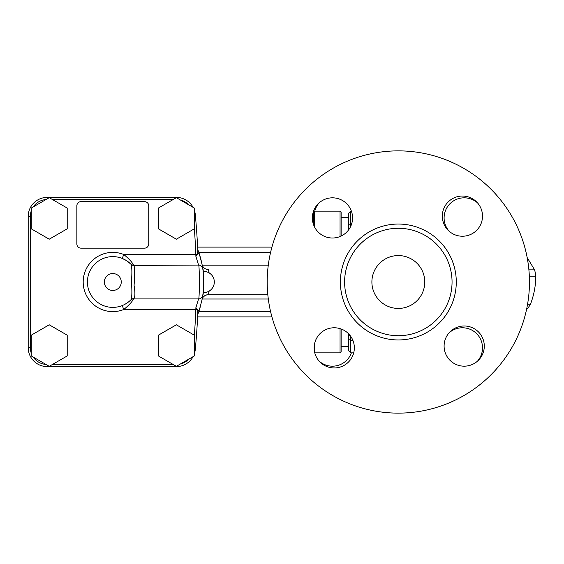 <?xml version="1.0" encoding="UTF-8"?>
<svg xmlns="http://www.w3.org/2000/svg" width="564" height="564" viewBox="0 0 564 564"><rect width="100%" height="100%" fill="white"/><g stroke="black" fill="none" stroke-linecap="round" stroke-linejoin="round"><path stroke-width="0.85" d="M314.782 211.147A20.092 20.092 0 0 1 319.175 202.843M351.386 352.852A20.092 20.092 0 0 1 319.175 361.157M449.127 332.795A20.092 20.092 0 0 1 482.509 347.868A20.092 20.092 0 0 1 477.489 361.157M449.127 231.205A20.092 20.092 0 0 1 464.193 197.823A20.092 20.092 0 0 1 477.489 202.843M267.202 282A131.13 131.13 0 0 1 463.897 168.439A131.13 131.13 0 0 1 463.897 395.561A131.13 131.13 0 0 1 267.202 282M452.053 282A53.721 53.721 0 0 0 398.332 228.279A53.721 53.721 0 0 0 344.611 282A53.721 53.721 0 0 0 398.332 335.721A53.721 53.721 0 0 0 452.053 282M314.155 347.868A20.092 20.092 0 0 1 344.294 330.462A20.092 20.092 0 0 1 344.294 365.268A20.092 20.092 0 0 1 314.155 347.868M332.464 197.823A20.092 20.092 0 0 1 349.87 227.962A20.092 20.092 0 0 1 315.064 227.962A20.092 20.092 0 0 1 332.464 197.823M482.509 216.132A20.092 20.092 0 0 1 452.37 233.538A20.092 20.092 0 0 1 452.37 198.732A20.092 20.092 0 0 1 482.509 216.132M464.193 366.177A20.092 20.092 0 0 1 446.794 336.038A20.092 20.092 0 0 1 481.6 336.038A20.092 20.092 0 0 1 464.193 366.177M424.77 282A26.438 26.438 0 0 1 398.332 308.438A26.438 26.438 0 0 1 371.895 282A26.438 26.438 0 0 1 398.332 255.562A26.438 26.438 0 0 1 424.77 282M341.121 217.492L348.63 217.492M312.378 217.492L313.626 217.492M314.684 352.451L314.684 343.279M314.684 227.264L314.684 211.147L313.626 212.205L313.626 224.888M341.121 236.048L341.121 212.205L340.064 211.147L340.064 236.513M340.064 328.636L340.064 352.852L314.782 352.852M340.064 211.147L314.684 211.147M340.064 352.852L341.121 351.795L341.121 328.988M194.34 335.185L194.34 355.94L176.363 366.318L158.385 355.94L158.385 335.185L176.363 324.801L194.34 335.185M67.215 208.06L67.215 228.815L49.237 239.199L31.26 228.815L31.26 208.06L49.237 197.682L67.215 208.06M194.34 228.42A716.999 716.999 0 0 1 195.821 254.505L197.224 254.449L197.802 251.29A719.114 719.114 0 0 0 195.299 214.651A19.035 19.035 0 0 0 194.34 210.217A19.035 19.035 0 0 1 195.299 214.651A19.035 19.035 0 0 0 194.34 210.217M193.057 207.319A19.035 19.035 0 0 0 176.349 197.4A19.035 19.035 0 0 1 193.057 207.319A19.035 19.035 0 0 0 176.349 197.4L47.235 197.4A19.035 19.035 0 0 0 28.2 216.435L28.2 347.565A19.035 19.035 0 0 0 47.235 366.6L176.349 366.6A19.035 19.035 0 0 0 193.057 356.681A19.035 19.035 0 0 1 176.349 366.6L176.349 366.311M207.242 269.402L208.053 269.402C204.951 269.324 202.941 267.66 202.032 264.403L202.779 268.732M267.822 294.782L208.222 294.704A6.345 6.303 11.3 0 0 202.004 299.717M209.124 272.891L208.257 269.479A6.345 6.303 -11.2 0 1 202.032 264.403M197.745 314.141L197.724 314.55A90.945 90.945 0 0 0 199.057 310.834C201.665 301.592 202.906 296.417 202.772 295.31L202.702 295.74M202.49 297.059L202.06 299.456M208.222 294.704L209.138 291.102M197.52 310.327L199.057 310.834A90.945 90.945 0 0 0 200.121 307.415M122.219 305.568L123.791 309.495C129.043 305.145 132.293 301.62 133.527 298.92L198.584 298.92A4.23 4.23 0 0 0 202.772 295.31A90.945 90.945 0 0 0 203.4 289.924M203.745 282L203.745 280.95L203.745 282M203.4 274.076A90.945 90.945 0 0 0 202.772 268.69C202.899 267.597 201.665 262.422 199.057 253.166L197.52 253.673M202.702 268.231A90.945 90.945 0 0 0 197.724 249.45L197.724 249.485M127.577 261.365L130.933 264.234C131.99 266.575 132.152 272.497 131.419 282C132.159 291.489 131.997 297.411 130.933 299.766L130.566 300.126A4.23 4.23 0 0 1 133.527 298.92L133.95 298.582C135.163 296.798 135.205 292.363 134.077 285.278C134.902 275.049 134.859 268.429 133.95 265.418L198.584 265.08C199.6 263.987 199.607 299.963 198.584 298.92L195.905 307.549L197.52 310.32L197.802 312.71A719.114 719.114 0 0 1 195.299 349.349A719.114 719.114 0 0 0 197.802 312.71M195.898 256.451L198.584 265.08A4.23 4.23 0 0 1 202.765 268.661A4.23 4.23 0 0 0 202.765 268.661L202.772 268.69C203.83 267.829 203.837 296.128 202.772 295.31L202.765 295.346M203.604 276.931L203.576 276.388L203.604 276.931M197.224 254.449L195.905 256.451L195.821 254.505L123.791 254.505L122.219 258.432L126.294 260.505M195.905 307.549L195.821 309.495A716.999 716.999 0 0 1 194.34 335.58M197.224 309.551L123.791 309.495A29.61 29.61 0 0 1 83.19 282A29.61 29.61 0 0 1 123.791 254.505C129.043 258.848 132.286 262.373 133.527 265.08A4.23 4.23 0 0 1 130.566 263.874L130.933 264.234A25.38 25.38 0 0 0 94.914 263.994A25.38 25.38 0 0 0 94.914 300.006A25.38 25.38 0 0 0 130.933 299.766L130.446 300.238M129.967 300.697L129.177 301.387M127.238 302.875L125.152 304.172M133.95 265.418A4.23 4.068 -44.4 0 1 130.933 264.234A25.38 25.38 0 0 0 94.914 263.994A25.38 25.38 0 0 0 94.914 300.006A25.38 25.38 0 0 0 130.933 299.766A4.23 4.068 -135.6 0 1 133.95 298.582M194.34 353.783A19.035 19.035 0 0 0 195.299 349.349A19.035 19.035 0 0 1 194.34 353.783M144.525 201.63L81.075 201.63A4.23 4.23 0 0 0 76.845 205.86L76.845 243.93A4.23 4.23 0 0 0 81.075 248.16L144.525 248.16A4.23 4.23 0 0 0 148.755 243.93L148.755 205.86A4.23 4.23 0 0 0 144.525 201.63M67.215 335.185L67.215 355.94L49.237 366.318L31.26 355.94L31.26 335.185L49.237 324.801L67.215 335.185M194.34 208.06L194.34 228.815L176.363 239.199L158.385 228.815L158.385 208.06L176.363 197.682L194.34 208.06M351.732 223.633L350.745 223.633L350.745 211.147L348.63 213.262L348.63 229.851M348.63 333.832L348.63 350.737L350.745 352.852L350.745 340.367L352.888 340.367M350.709 336.348L348.63 335.39L348.63 338.696L350.681 339.796L350.745 340.367M350.745 223.633L350.681 224.204L348.63 225.304L348.63 228.61L349.899 227.905M350.688 336.532L350.681 339.796M350.681 224.204L350.596 226.58M526.621 309.178L527.206 308.882A34.898 24.675 -90 0 0 530.477 304.257C533.988 294.894 535.765 285.532 535.8 276.17A34.898 24.675 -90 0 0 534.601 269.846L527.171 257.579M534.601 269.846L528.898 269.846M535.8 276.17L529.335 276.17M530.477 304.257L527.566 304.257M527.206 308.882L526.677 308.882M456.283 282A57.951 57.951 0 0 0 398.332 224.049A57.951 57.951 0 0 0 340.381 282A57.951 57.951 0 0 0 398.332 339.951A57.951 57.951 0 0 0 456.283 282M188.559 359.275A16.92 16.92 0 0 1 180.388 363.999M52.417 199.515L173.183 199.515M31.26 353.149A16.92 16.92 0 0 1 30.315 347.565L30.315 216.435A16.92 16.92 0 0 1 31.26 210.851M173.183 364.485L52.417 364.485M33.248 206.91A16.92 16.92 0 0 1 45.987 199.557M202.201 299.012L268.309 299.012M268.281 265.172L202.236 265.172M270.586 252.39L198.796 252.39M270.586 311.61L198.796 311.61M47.235 198.838L47.235 197.4A19.035 19.035 0 0 0 28.2 216.435L30.315 216.435M30.315 347.565L28.2 347.565A19.035 19.035 0 0 0 47.235 366.6L47.235 365.162M197.802 251.29A719.114 719.114 0 0 0 195.299 214.651L194.34 214.743M121.26 282A8.46 8.46 0 0 1 108.57 289.325A8.46 8.46 0 0 1 108.57 274.675A8.46 8.46 0 0 1 121.26 282M199.057 253.166A90.945 90.945 0 0 0 197.724 249.45M197.724 314.55A90.945 90.945 0 0 0 199.057 310.834M45.987 364.443A16.92 16.92 0 0 1 33.248 357.09M180.388 200.001A16.92 16.92 0 0 1 188.559 204.725M194.34 349.257L195.299 349.349M348.63 346.507L341.121 346.507M208.017 294.782C208.01 294.26 202.257 295.938 201.997 299.766M271.926 316.897L197.612 316.897M271.926 247.102L197.612 247.102M203.132 292.554A10.575 10.575 0 0 0 214.32 282A10.575 10.575 0 0 0 203.132 271.446M350.745 352.852L353.706 352.852M350.745 211.147L351.386 211.147"/></g></svg>
